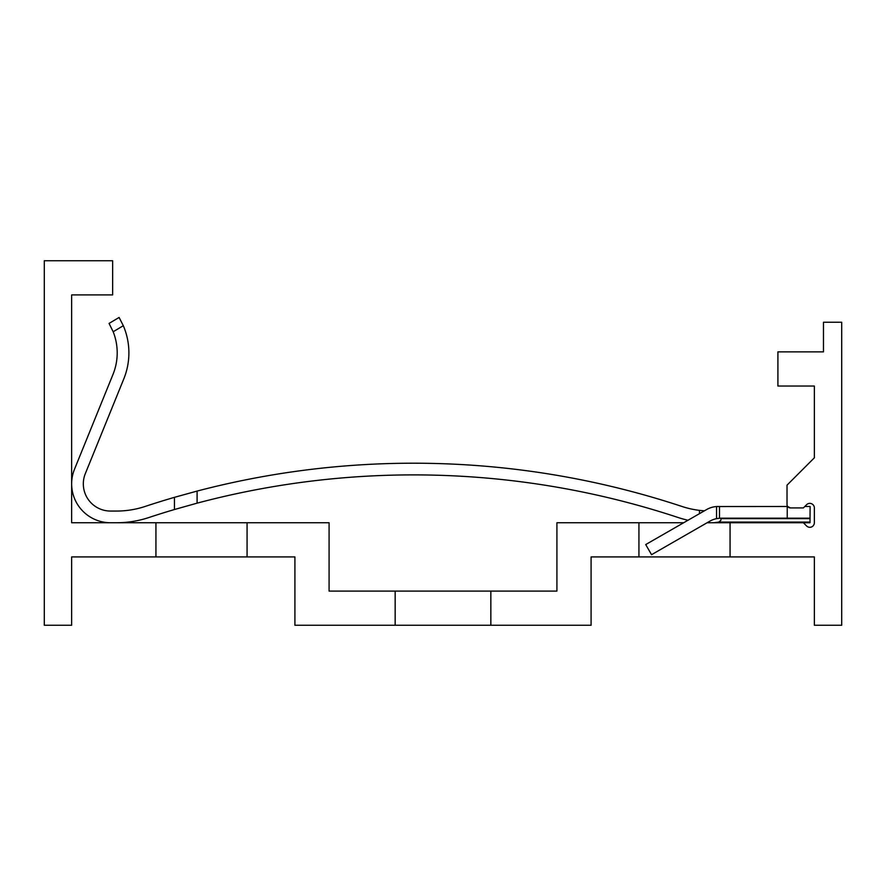 <?xml version="1.0" encoding="UTF-8"?>
<svg xmlns="http://www.w3.org/2000/svg" width="886" height="886" viewBox="0 0 886 886"><rect width="100%" height="100%" fill="white"/><g stroke="black" fill="none" stroke-linecap="round" stroke-linejoin="round"><path stroke-width="1.33" d="M155.936 556.917L155.936 522.74L71.644 522.74L71.644 294.916L112.644 294.916L112.644 260.739L44.3 260.739L44.3 625.261L71.644 625.261L71.644 556.917L294.916 556.917L294.916 625.261L395.156 625.261L395.156 591.084L329.083 591.084L329.083 522.74L155.936 522.74M395.156 625.261L591.084 625.261L591.084 556.917L638.928 556.917L638.928 522.74L556.917 522.74L556.917 591.084L395.156 591.084M71.644 294.916L71.644 420.219M247.072 556.917L247.072 522.74M490.844 625.261L490.844 591.084M804.798 506.493L810.103 506.493L810.003 522.74L707.128 522.74M116.575 522.74A102.676 102.676 0 0 0 148.826 517.546A842.819 842.819 0 0 1 174.453 509.516L197.091 503.159A842.819 842.819 0 0 1 678.244 517.546A102.676 102.676 0 0 0 688.012 520.248L683.671 522.74L638.928 522.74M810.103 522.075L718.867 522.075L713.872 522.74M707.216 522.685L710.483 522.74M730.064 522.74L730.064 556.917L814.356 556.917L814.356 625.261L841.7 625.261L841.7 322.249L823.471 322.249L823.471 351.864L777.908 351.864L777.908 386.041L814.356 386.041L814.356 457.807L787.023 485.151L787.023 504.511A3.422 3.422 0 0 0 790.434 507.933L787.654 506.493L716.541 506.548A22.936 22.936 0 0 0 706.629 509.55L704.37 510.845L699.453 510.38A90.981 90.981 0 0 1 681.91 506.449A854.503 854.503 0 0 0 197.091 491.077L174.453 497.334A854.503 854.503 0 0 0 145.149 506.449A90.981 90.981 0 0 1 116.575 511.056L110.517 511.056A27.189 27.189 0 0 1 85.322 473.633L123.818 378.843A69.019 69.019 0 0 0 123.32 325.705L113.175 331.752A57.335 57.335 0 0 1 112.987 374.446L74.502 469.237A38.884 38.884 0 0 0 110.517 522.74M718.867 522.075L720.949 520.237L720.949 518.188M810.003 522.74L807.822 522.74M790.157 507.922L803.358 507.933L806.581 504.71A4.552 4.552 0 0 1 814.356 507.933L814.356 522.74A4.552 4.552 0 0 1 806.581 525.963L803.358 522.74M810.103 518.188L721.104 518.188A22.637 22.637 0 0 0 719.498 518.244L716.541 518.642A22.637 22.637 0 0 0 709.819 521.189L651.542 554.691L645.717 544.558L706.629 509.55M787.233 506.493L787.233 518.188M730.064 556.917L638.928 556.917M80.659 454.053L74.502 469.237L80.659 454.053M94.868 450.143L123.818 378.843M197.091 491.077L197.091 503.159A842.819 842.819 0 0 1 678.244 517.546A842.819 842.819 0 0 0 197.091 503.159A842.819 842.819 0 0 1 678.244 517.546A842.819 842.819 0 0 0 197.091 503.159L174.453 509.516L174.453 497.334M110.517 511.056A27.189 27.189 0 0 1 85.322 473.633A27.189 27.189 0 0 0 110.517 511.056A27.189 27.189 0 0 1 85.322 473.633A27.189 27.189 0 0 0 110.517 511.056M145.149 506.449A90.981 90.981 0 0 1 116.575 511.056A90.981 90.981 0 0 0 145.149 506.449M699.453 513.67L699.453 510.38A90.981 90.981 0 0 1 681.91 506.449M113.175 331.752L109.067 323.423L119.101 317.443L123.32 325.705M716.541 518.642L716.541 506.548L718.059 506.493A22.936 22.936 0 0 0 716.541 506.548L718.059 506.493M719.498 506.493L719.498 518.244M810.103 518.62L720.949 518.62"/></g></svg>
